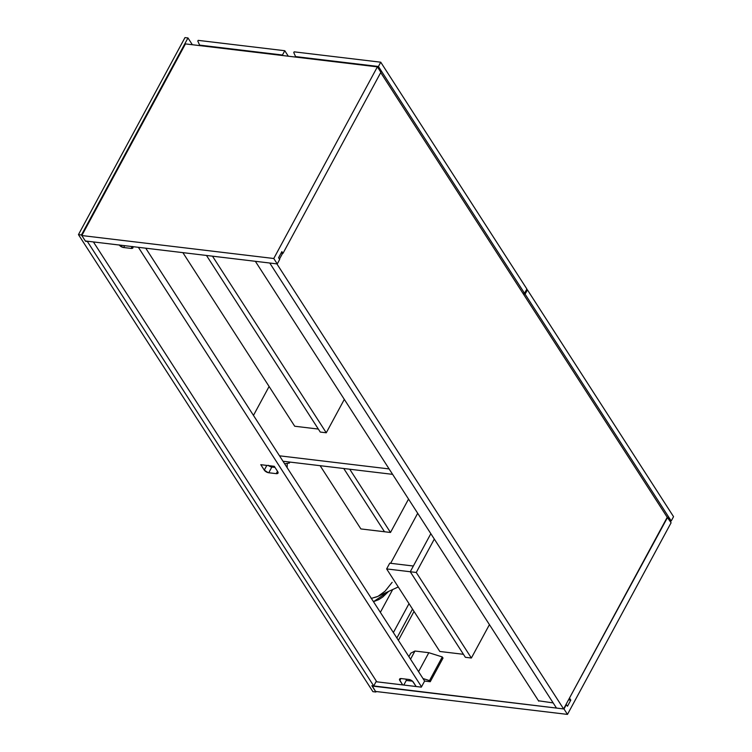<?xml version="1.0" encoding="UTF-8"?>
<svg xmlns="http://www.w3.org/2000/svg" width="752" height="752" viewBox="0 0 752 752"><rect width="100%" height="100%" fill="white"/><g stroke="black" fill="none" stroke-linecap="round" stroke-linejoin="round"><path stroke-width="1.13" d="M282.602 253.311L279.462 259.111L282.602 253.311M276.886 263.877L269.761 263.031L276.886 263.877L563.605 708.929L667.231 517.291L380.719 72.577L667.231 517.291L563.605 708.929L556.489 708.074L563.605 708.929L276.886 263.877M556.489 708.074L269.761 263.031L556.489 708.074M185.443 43.907L377.382 66.862L273.766 258.5L81.827 235.545L185.443 43.907L377.382 66.862L380.879 72.286L377.382 66.862L273.766 258.5L277.262 263.924L279.678 259.449L277.262 263.924L85.324 240.969L277.262 263.924L273.766 258.5L81.827 235.545L185.443 43.907M281.069 253.133L282.978 253.358L380.879 72.286L282.978 253.358L281.868 251.647L278.578 257.729L279.678 259.449L278.578 257.729L281.868 251.647L282.978 253.358L281.069 253.133M85.324 240.969L81.827 235.545L85.324 240.969M372.043 686.021L563.981 708.976L567.478 714.4L375.539 691.445L372.174 685.768L563.981 708.976L566.406 704.492L563.981 708.976L567.478 714.4L671.094 522.762L667.597 517.329L569.32 698.364L667.231 517.291L671.094 522.762L567.478 714.4L375.539 691.445L372.043 686.021M538.479 700.77L553.162 702.913L538.479 700.77M566.03 704.455L567.506 706.213L570.796 700.121L569.696 698.401L570.796 700.121L568.521 699.849L570.796 700.121L567.506 706.213L566.03 704.455M376.019 681.726L421.327 687.14L424.617 681.058L421.327 687.14L376.019 681.726M412.5 681.19L406.287 680.447L412.5 681.19M538.752 701.184L255.351 261.301L538.752 701.184M406.418 680.193L403.796 685.044L406.418 680.193L405.704 679.094L406.418 680.193M401.352 678.577L399.932 678.755L399.491 679.648L402.668 684.912L399.82 680.504L400.882 678.548L399.82 680.504A3.685 1.72 28.4 0 1 399.585 679.103A3.685 1.72 28.4 0 1 401.352 678.577L408.844 679.47L401.352 678.577M376.799 681.82L93.408 241.937L376.799 681.82M138.387 247.314L421.515 686.783L138.387 247.314M416.157 686.529L412.528 681.209L408.844 679.47A3.685 1.72 28.4 0 1 413.318 682.111L416.157 686.529M268.577 465.62A3.685 1.72 -151.6 0 0 271.848 467.03L274.988 467.406L271.848 467.03L268.755 472.764A3.685 1.72 28.4 0 1 264.281 470.113L268.144 472.651L276.247 473.657L277.939 473.243L277.779 471.73L274.283 466.306L260.784 464.689L264.281 470.113L266.828 465.413L264.281 470.113L260.784 464.689L274.283 466.306L277.779 471.73A3.685 1.72 28.4 0 1 278.014 473.121A3.685 1.72 28.4 0 1 276.247 473.657L277.516 471.325L276.247 473.657L268.755 472.764L271.848 467.03L268.173 465.291M119.173 244.879L123.027 247.408L131.139 248.423L132.831 248L132.672 246.496M424.617 681.058L145.747 248.198L424.617 681.058L430.238 681.726L429.505 680.588L422.991 678.53L429.505 680.588L442.289 656.947L429.505 680.588L430.238 681.726L443.022 658.085L430.238 681.726L424.617 681.058M132.756 246.647A3.685 1.72 28.4 0 1 132.907 247.887A3.685 1.72 28.4 0 1 131.139 248.423L132.145 246.571L131.139 248.423L123.648 247.521L124.644 245.669L123.648 247.521A3.685 1.72 28.4 0 1 119.277 245.03M294.154 51.841L380.747 62.2L378.425 66.496L295.574 56.588L293.759 52.555L294.154 51.841L380.747 62.2L378.425 66.496L524.548 293.308L526.87 289.012L380.747 62.2L526.87 289.012L524.548 293.308L522.79 293.092L524.548 293.308L378.425 66.496L295.574 56.588L293.759 52.555L294.154 51.841M295.912 57.114L295.574 56.588L295.912 57.114M206.49 255.464L320.267 432.062L326.265 432.785L344.313 399.397L326.265 432.785L212.487 256.178L326.265 432.785L320.267 432.062L206.49 255.464L318.331 429.063L294.718 426.243L182.877 252.634L294.718 426.243L318.331 429.063L206.49 255.464M389.113 468.928L279.509 455.815L389.113 468.928M253.471 415.395L269.103 386.481L253.471 415.395M283.006 461.249L392.61 474.352L283.006 461.249M526.466 289.755L527.425 289.868L525.093 294.164L523.345 293.957L525.093 294.164L671.216 520.976L673.548 516.671L527.425 289.868L526.466 289.755M669.844 520.807L671.216 520.976L669.844 520.807M527.425 289.868L673.548 516.671L671.216 520.976L525.093 294.164L527.425 289.868M343.749 468.505L384.498 531.758L390.495 532.472L349.746 469.229L390.495 532.472L360.875 528.929L320.126 465.685L360.875 528.929L384.498 531.758L343.749 468.505M465.375 657.304L471.372 658.019L489.43 624.63L471.372 658.019L416.26 572.469L434.308 539.081L416.26 572.469L410.263 571.746L465.375 657.304L471.372 658.019L416.26 572.469L410.263 571.746L465.375 657.304M408.543 499.084L390.495 532.472L408.543 499.084M430.84 533.685L410.263 571.746L430.84 533.685M463.448 654.306L439.826 651.476L386.641 568.926L389.743 563.192L413.356 566.021L410.263 571.746L463.448 654.306L439.826 651.476L386.641 568.926L410.263 571.746L463.448 654.306M410.263 571.746L386.641 568.926L389.743 563.192L413.356 566.021L410.263 571.746M417.689 513.287L390.645 563.304L417.689 513.287M408.909 656.675L410.799 653.178L414.954 651.035L410.536 659.203L414.954 651.035L428.828 652.698L418.563 671.668L428.828 652.698L442.289 656.947L443.022 658.085L442.289 656.947L428.828 652.698L414.954 651.035L410.799 653.178L408.909 656.675M289.896 462.066L289.36 463.063L288.627 461.916L289.36 463.063L289.896 462.066M284.632 463.768L289.36 463.063L284.632 463.768M198.18 40.364L284.782 50.722L282.451 55.018L199.609 45.111L197.795 41.078L198.18 40.364L284.782 50.722L282.451 55.018L282.79 55.545L282.451 55.018L199.609 45.111L197.795 41.078L198.18 40.364M288.307 56.203L284.782 50.722L288.307 56.203M199.947 45.637L199.609 45.111L199.947 45.637M392.61 589.7L380.352 612.354L392.61 589.7M409.013 603.649L393.381 632.564L409.013 603.649M412.51 609.073L396.877 637.997L412.51 609.073M287.236 463.382L287.151 467.678L287.236 463.382M371.375 598.413L377.701 596.439M388.446 591.589L373.481 601.685L378.839 599.57L382.712 597.05L388.446 591.589M285.046 464.407L285.064 463.702L285.046 464.407M392.159 582.311L385.052 591.194L378.237 596.176M376.94 596.797L371.131 598.442M372.907 691.661L375.906 692.019L376.179 691.52L375.906 692.019L372.907 691.661L78.452 234.615L81.451 234.972L85.502 241.251L87.382 241.477L373.735 685.956L371.855 685.73L375.906 692.019L371.855 685.73L373.735 685.956L376.348 681.124L373.735 685.956L87.382 241.477L85.502 241.251L81.451 234.972L78.452 234.615L184.983 37.6L187.981 37.957L81.451 234.972L187.981 37.957L184.983 37.6L78.452 234.615L372.907 691.661M192.343 44.725L187.981 37.957L192.343 44.725M398.391 640.347L414.023 611.432L398.391 640.347M376.884 596.825L398.259 586.964"/></g></svg>
